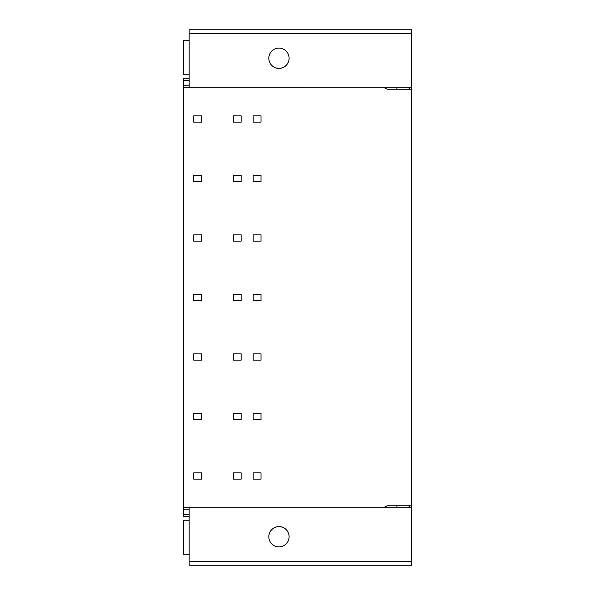 <?xml version="1.0" encoding="UTF-8"?>
<svg xmlns="http://www.w3.org/2000/svg" width="595" height="595" viewBox="0 0 595 595"><rect width="100%" height="100%" fill="white"/><g stroke="black" fill="none" stroke-linecap="round" stroke-linejoin="round"><path stroke-width="0.89" d="M396.865 507.699L396.865 505.75M409.873 507.699A15.619 15.619 0 0 0 408.676 505.75M411.695 561.345L189.158 561.345L189.158 565.25L411.695 565.25L411.695 89.25L387.494 89.25L383.284 87.301L183.305 87.309L183.305 78.317L189.158 78.317M411.695 29.75L189.158 29.75L411.695 29.75L411.695 89.25M411.695 505.75L387.494 505.75L383.284 507.699L189.158 507.699L189.158 561.345M411.695 507.699L383.284 507.699M278.958 526.575A10.152 10.152 180 0 1 289.103 536.727A10.152 10.152 180 0 1 278.958 546.879A10.152 10.152 180 0 1 268.806 536.727A10.152 10.152 180 0 1 278.958 526.575M189.158 514.34L183.305 514.34L183.305 516.683L189.158 516.683M189.158 509.261L183.305 509.261L183.305 514.34M183.305 509.261L183.305 87.309M189.158 29.75L189.158 87.301M189.158 85.74L183.305 85.74L189.158 85.74M183.305 507.691L189.158 507.699M411.695 87.301L383.284 87.301M278.958 68.425A10.152 10.152 180 0 0 289.103 58.273A10.152 10.152 180 0 0 278.958 48.121A10.152 10.152 180 0 0 268.806 58.273A10.152 10.152 180 0 0 278.958 68.425M396.865 87.301L396.865 89.25M409.873 87.301A15.619 15.619 0 0 1 408.676 89.25M268.806 58.236A10.152 10.152 180 0 0 278.958 68.351A10.152 10.152 180 0 0 289.103 58.236M253.187 115.876L253.187 122.124L260.997 122.124L260.997 115.876L253.187 115.876M233.352 115.876L233.352 122.124L241.161 122.124L241.161 115.876L233.352 115.876M193.687 115.876L193.687 122.124L201.497 122.124L201.497 115.876L193.687 115.876M253.187 175.376L253.187 181.624L260.997 181.624L260.997 175.376L253.187 175.376M233.352 175.376L233.352 181.624L241.161 181.624L241.161 175.376L233.352 175.376M193.687 175.376L193.687 181.624L201.497 181.624L201.497 175.376L193.687 175.376M253.187 234.876L253.187 241.124L260.997 241.124L260.997 234.876L253.187 234.876M233.352 234.876L233.352 241.124L241.161 241.124L241.161 234.876L233.352 234.876M193.687 234.876L193.687 241.124L201.497 241.124L201.497 234.876L193.687 234.876M253.187 294.376L253.187 300.624L260.997 300.624L260.997 294.376L253.187 294.376M233.352 294.376L233.352 300.624L241.161 300.624L241.161 294.376L233.352 294.376M193.687 294.376L193.687 300.624L201.497 300.624L201.497 294.376L193.687 294.376M253.187 353.876L253.187 360.124L260.997 360.124L260.997 353.876L253.187 353.876M233.352 353.876L233.352 360.124L241.161 360.124L241.161 353.876L233.352 353.876M193.687 353.876L193.687 360.124L201.497 360.124L201.497 353.876L193.687 353.876M253.187 413.376L253.187 419.624L260.997 419.624L260.997 413.376L253.187 413.376M233.352 413.376L233.352 419.624L241.161 419.624L241.161 413.376L233.352 413.376M193.687 413.376L193.687 419.624L201.497 419.624L201.497 413.376L193.687 413.376M253.187 472.876L253.187 479.124L260.997 479.124L260.997 472.876L253.187 472.876M233.352 472.876L233.352 479.124L241.161 479.124L241.161 472.876L233.352 472.876M193.687 472.876L193.687 479.124L201.497 479.124L201.497 472.876L193.687 472.876M189.158 40.683L183.305 40.683L183.305 74.256L189.158 74.256M189.158 520.744L183.305 520.744L183.305 554.317L189.158 554.317M268.806 536.764A10.152 10.152 180 0 1 278.958 526.649A10.152 10.152 180 0 1 289.103 536.764M189.158 80.66L183.305 80.66M411.695 33.655L189.158 33.655"/></g></svg>

